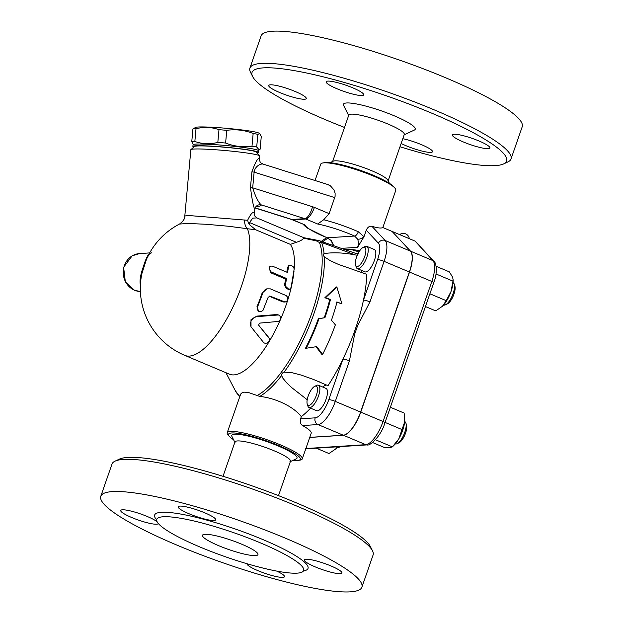 <?xml version="1.0" encoding="UTF-8"?>
<svg xmlns="http://www.w3.org/2000/svg" width="623" height="623" viewBox="0 0 623 623"><rect width="100%" height="100%" fill="white"/><g stroke="black" fill="none" stroke-linecap="round" stroke-linejoin="round"><path stroke-width="0.93" d="M204.92 534.3A29.374 4.813 19.2 0 1 236.872 542.259A29.374 4.813 19.2 0 1 257.953 554.61A29.374 4.813 19.2 0 1 228.633 549.494A29.374 4.813 19.2 0 1 202.475 535.289A29.374 4.813 19.2 0 1 204.92 534.3M297.163 573.144A77.758 12.74 -160.8 0 0 303.65 570.52A77.758 12.74 -160.8 0 0 234.427 532.93A77.758 12.74 -160.8 0 0 156.786 519.372A77.758 12.74 -160.8 0 0 212.575 552.064A77.758 12.74 -160.8 0 0 297.163 573.144M350.352 591.85A138.236 22.646 -160.8 0 0 361.885 587.193A138.236 22.646 -160.8 0 0 238.819 520.353A138.236 22.646 -160.8 0 0 100.794 496.258A138.236 22.646 -160.8 0 0 199.975 554.377A138.236 22.646 -160.8 0 0 350.352 591.85M306.064 559.252A19.874 3.255 19.2 0 1 327.675 564.633A19.874 3.255 19.2 0 1 341.941 572.989A19.874 3.255 19.2 0 1 322.107 569.531A19.874 3.255 19.2 0 1 304.406 559.921A19.874 3.255 19.2 0 1 306.064 559.252M189.151 513.796A19.874 3.255 19.2 0 1 178.17 506.764A19.874 3.255 19.2 0 1 198.005 510.221A19.874 3.255 19.2 0 1 215.706 519.831A19.874 3.255 19.2 0 1 189.151 513.796M158.289 523.468A19.874 3.255 19.2 0 1 158.265 523.546A19.874 3.255 19.2 0 1 156.607 524.216A19.874 3.255 19.2 0 1 134.996 518.827A19.874 3.255 19.2 0 1 120.73 510.471A19.874 3.255 19.2 0 1 136.71 512.659A19.874 3.255 19.2 0 1 157.121 521.763M276.752 571.096A19.874 3.255 19.2 0 1 284.501 576.703A19.874 3.255 19.2 0 1 264.923 573.331A19.874 3.255 19.2 0 1 246.949 563.714M115.053 461.152L119.359 459.143A134.778 22.078 19.2 0 1 250.867 485.442A134.778 22.078 19.2 0 1 370.389 546.566L372.515 550.818A138.236 22.646 -160.8 0 0 249.932 488.128A138.236 22.646 -160.8 0 0 115.021 461.168A138.236 22.646 -160.8 0 0 112.008 464.065M361.885 587.193L373.091 555A138.236 22.646 -160.8 0 0 372.515 550.818M278.497 495.628L290.474 461.246A29.374 4.813 -160.8 0 0 264.316 447.041A29.374 4.813 -160.8 0 0 234.988 441.925L223.018 476.307M235.112 442.813L231.92 436.435A34.561 5.662 19.2 0 1 266.27 441.411A34.561 5.662 19.2 0 1 296.283 458.847L289.82 461.869M233.563 439.713A38.019 6.23 19.2 0 1 229.435 436.474A38.019 6.23 19.2 0 1 266.457 440.874A38.019 6.23 19.2 0 1 298.207 460.42A38.019 6.23 19.2 0 1 297.14 460.537A38.019 6.23 19.2 0 1 292.958 460.405M298.207 460.42L300.068 460.109A39.74 6.51 -160.8 0 0 302.264 458.894A39.74 6.51 -160.8 0 0 266.878 439.674A39.74 6.51 -160.8 0 0 227.2 432.751A39.74 6.51 -160.8 0 0 228.174 435.08L229.435 436.474M227.2 432.751L240.704 394.024L242.378 392.513L244.769 392.14L248.896 392.661L259.783 396.43C273.972 397.832 292.623 405.596 301.337 416.639L300.59 418.788C299.873 421.966 300.527 424.224 302.56 425.556A39.74 6.51 19.2 0 1 311.196 433.265L302.264 458.894M310.581 408.166A99.353 35.441 112.8 0 1 301.337 416.639M338.351 264.37L366.791 274.338A99.353 35.441 112.8 0 1 363.474 300.122A99.353 35.441 112.8 0 1 356.753 324.988L353.615 334.021A99.353 35.441 112.8 0 1 342.923 359.136A99.353 35.441 112.8 0 1 328.017 385.676L313.548 379.485L301.314 375.116L291.416 372.546L284.119 372.157A90.086 32.139 -67.2 0 0 324.303 256.785C323.173 255.469 323.096 254.41 324.061 253.6C333.149 252.222 343.577 252.665 355.328 254.939L357.283 255.243M326.701 385.076A15.552 5.545 -67.2 0 0 322.807 387.062M318.431 385.224L326.016 388.417A12.094 4.314 112.8 0 1 325.299 401.243A12.094 4.314 112.8 0 1 316.632 410.713L309.047 407.52A12.094 4.314 -67.2 0 0 317.714 398.042A12.094 4.314 -67.2 0 0 318.431 385.224A12.094 4.314 -67.2 0 0 316.562 385.427L314.67 386.361A10.365 3.699 112.8 0 1 315.659 397.178A10.365 3.699 112.8 0 1 307.232 404.023A10.365 3.699 112.8 0 1 308.19 396.002A10.365 3.699 112.8 0 1 314.67 386.361M307.232 404.023L307.879 406.032A12.094 4.314 -67.2 0 0 309.047 407.52M338.087 264.261L330.097 260.554L324.303 256.785M341.926 303.845L336.856 286.93L325.58 297.677L330.486 299.523A94.174 33.595 112.8 0 1 324.933 317.73L319.054 318.665A93.084 33.206 112.8 0 1 306.22 348.241L316.749 346.629L322.636 354.409A96.736 34.506 -67.2 0 0 335.361 324.84L331.459 320.199A95.638 34.117 -67.2 0 0 337.02 301.991L341.926 303.845L336.311 302.038M322.636 354.409L321.896 354.456L316.414 347.19M306.22 348.241L305.48 348.288A91.316 32.575 -67.2 0 0 318.361 318.711L324.24 317.777A92.414 32.964 -67.2 0 0 329.777 299.57L324.871 297.724L336.109 286.977L336.856 286.93M361.776 270.491A15.552 5.545 -67.2 0 0 362.088 272.882M345.251 249.698L350.71 249.34L359.837 250.61M350.71 249.34L358.98 251.926M318.104 240.4A5.186 3.099 102.1 0 0 318.073 240.4A5.186 3.099 102.1 0 0 316.282 240.844L319.435 242.479A5.186 4.548 -21.4 0 1 321.6 242.472L354.806 254.745A12.094 0.421 -70.5 0 0 355.133 253.187L358.583 253.88M354.806 254.745L355.328 254.939M309.763 437.369L343.273 435.204A24.188 8.629 -67.2 0 0 360.6 412.052L409.373 272.002A24.188 8.629 -67.2 0 0 410.425 251.131L392.069 231.421L382.717 227.488C381.494 228.47 377.904 228.08 371.939 226.313C369.564 225.845 367.671 227.13 366.269 230.167L363.988 236.732L357.602 247.323C358.622 244.341 358.614 241.592 357.571 239.068A4.665 2.064 -28.4 0 0 363.988 236.732L358.295 231.74A4.665 2.079 113.9 0 1 354.565 236.039L357.571 239.068M366.791 246.35L374.376 249.543A12.094 4.314 112.8 0 1 374.057 261.38A12.094 4.314 112.8 0 1 365.763 271.963A12.094 4.314 112.8 0 1 364.992 271.838L357.407 268.645A12.094 4.314 -67.2 0 0 358.17 268.77A12.094 4.314 -67.2 0 0 366.472 258.187A12.094 4.314 -67.2 0 0 366.791 246.35A12.094 4.314 -67.2 0 0 364.914 246.56L363.03 247.495A10.365 3.699 112.8 0 1 365.008 255.57A10.365 3.699 112.8 0 1 357.244 266.527A10.365 3.699 112.8 0 1 355.593 265.157A10.365 3.699 112.8 0 1 357.205 255.438A10.365 3.699 112.8 0 1 363.03 247.495M355.593 265.157L356.239 267.166A12.094 4.314 -67.2 0 0 357.407 268.645M307.201 399.725L291.938 387.794L286.79 382.935L282.897 378.239L281.612 375.521C281.526 373.855 282.359 372.733 284.119 372.157M325.58 297.677L324.871 297.724M330.486 299.523L329.777 299.57M324.933 317.73L324.24 317.777M319.054 318.665L318.361 318.711M302.56 425.556L317.987 424.551A24.188 8.629 -67.2 0 0 335.306 401.407L349.417 360.888A5.186 0.849 -160.8 0 0 342.923 359.136L328.812 399.655A19.009 6.783 112.8 0 1 315.199 417.846L300.59 418.788M349.417 360.888L354.658 334.177A5.186 0.413 -172.9 0 0 353.615 334.021M363.474 300.122A5.186 0.849 19.2 0 1 369.969 301.875L384.079 261.356A5.186 0.849 -160.8 0 0 377.585 259.604L363.474 300.122M356.753 324.988A5.186 1.246 31.7 0 1 357.649 325.603L369.969 301.875M392.14 231.491L410.573 251.194A24.188 8.629 112.8 0 1 409.521 272.064L360.748 412.122A24.188 8.629 112.8 0 1 343.421 435.267L309.74 437.447M410.573 251.194L432.892 260.593A3.458 3.185 137 0 1 433.912 261.31L415.362 241.381L432.892 260.593A24.188 8.629 112.8 0 1 431.832 281.464L383.067 421.514A24.188 8.629 112.8 0 1 365.74 444.666L306.851 448.474A24.188 8.629 112.8 0 1 305.916 448.412M392.225 231.483L414.536 240.883M425.439 306.547L435.734 310.885L442.587 306.158A18.145 6.471 112.8 0 0 451.029 291.494L453.162 279.976L452.571 277.087L449.323 271.854L436.131 266.294M429.886 293.783L446.239 300.668L451.029 291.494A18.145 6.471 112.8 0 0 453.147 281.074L453.162 279.976M442.377 306.36L446.239 300.668M435.975 273.964L453.03 281.152M372.577 442.525L384.181 447.407L389.679 447.727L392.389 446.878L394.227 445.032A18.145 6.471 112.8 0 0 398.775 438.88L404.662 421.973L404.156 413.072L390.364 407.263M375.49 439.76L392.389 446.878L398.775 438.88A18.145 6.471 112.8 0 0 404.662 421.973A18.145 6.471 112.8 0 0 404.786 419.949L404.794 419.785M385.084 422.425L402.372 429.706M404.701 421.553L404.724 421.561A12.094 4.314 112.8 0 1 405.885 423.04A12.094 4.314 112.8 0 1 404 434.379A12.094 4.314 112.8 0 1 397.209 443.646A12.094 4.314 112.8 0 1 395.332 443.856L395.317 443.849M397.209 443.646L399.094 442.712A10.365 3.699 -67.2 0 0 404.919 434.768A10.365 3.699 -67.2 0 0 406.531 425.05L405.885 423.04M453.077 282.686L453.061 282.678A12.094 4.314 112.8 0 1 454.245 284.174A12.094 4.314 112.8 0 1 452.36 295.512A12.094 4.314 112.8 0 1 445.57 304.779A12.094 4.314 112.8 0 1 444.464 305.106A12.094 4.314 112.8 0 1 443.693 304.982L443.677 304.974M445.57 304.779L447.454 303.837A10.365 3.699 -67.2 0 0 453.279 295.894A10.365 3.699 -67.2 0 0 454.891 286.175L454.245 284.174M316.266 448.178L328.975 453.528L335.626 449.012L337.534 446.808M337.596 446.8A18.145 6.471 112.8 0 1 335.836 448.801A18.145 6.471 112.8 0 1 335.828 448.801L335.828 448.809M339.979 446.644A12.094 4.314 112.8 0 1 338.811 447.423A12.094 4.314 112.8 0 1 336.934 447.625L336.918 447.618M324.061 253.6A90.086 32.139 -67.2 0 0 321.6 242.472L320.043 240.93L318.073 240.4L303.907 237.729L256.894 217.925L254.706 215.908A5.186 5.039 -26.9 0 1 254.207 213.136C252.907 211.407 250.719 213.79 247.627 220.285L248.242 222.388L249.527 222.559L252.751 218.12L256.894 217.925M248.242 222.388L249.34 224.56L249.527 222.559L296.416 242.3C300.278 241.031 302.692 239.676 303.666 238.22L316.282 240.844M247.627 220.285L187.578 215.426L184.805 216.056L190.856 149.691A34.561 2.282 5.2 0 1 190.942 149.551A34.561 2.282 5.2 0 1 193.628 149.061A34.561 2.282 5.2 0 1 231.164 151.109A34.561 2.282 5.2 0 1 259.627 155.805A34.561 2.282 5.2 0 1 259.682 155.96L259.409 158.842C257.992 157.479 255.5 161.809 251.91 171.808L250.485 187.5C251.957 199.376 253.397 206.68 254.807 209.406L254.207 213.136M259.627 155.805L256.505 152.074A31.103 2.048 -174.8 0 0 230.884 147.846A31.103 2.048 -174.8 0 0 197.102 146A31.103 2.048 -174.8 0 0 194.688 146.444L190.942 149.551M257.128 152.822A32.832 2.165 -174.8 0 0 258.28 152.37A32.832 2.165 -174.8 0 0 258.047 152.082A32.832 2.165 -174.8 0 0 230.222 147.667A32.832 2.165 -174.8 0 0 195.521 145.813A32.832 2.165 -174.8 0 0 192.889 146.413A32.832 2.165 -174.8 0 0 193.932 147.067M258.28 152.37L258.436 150.657A32.832 2.165 -174.8 0 0 258.202 150.361A32.832 2.165 -174.8 0 0 223.891 145.338A32.832 2.165 -174.8 0 0 193.044 144.7L192.889 146.413M193.286 144.466L191.767 141.655A35.854 2.36 5.2 0 1 193.114 141.538A35.854 2.36 5.2 0 1 194.851 141.46C202.296 144.1 209.959 144.411 217.824 142.402A35.854 2.36 5.2 0 1 225.604 143.041C234.193 146.421 242.993 147.464 251.996 146.187A35.854 2.36 5.2 0 1 256.699 147.028L259.254 149.925L260.11 149.232L261.271 136.523L259.76 133.711L257.852 134.319A35.854 2.36 -174.8 0 0 253.156 133.478C244.574 130.098 235.774 129.054 226.764 130.332A35.854 2.36 -174.8 0 0 218.984 129.685C211.54 127.045 203.877 126.734 196.011 128.751A35.854 2.36 -174.8 0 0 194.267 128.829A35.854 2.36 -174.8 0 0 192.928 128.945L195.7 127.388A31.968 2.11 5.2 0 1 198.036 127.022A31.968 2.11 5.2 0 1 231.99 128.836A31.968 2.11 5.2 0 1 258.95 133.143L259.76 133.711M191.767 141.655L192.928 128.945M256.699 147.028L257.852 134.319M251.996 146.187L253.156 133.478M225.604 143.041L226.764 130.332M217.824 142.402L218.984 129.685M194.851 141.46L196.011 128.751M187.578 215.426L184.805 216.056C185.062 218.525 183.294 221.188 179.517 224.046L188.232 223.462L206.517 224.296L228.555 226.258L247.409 228.734A10.365 7.616 99.3 0 1 244.691 219.966M296.416 242.3L290.365 244.372L255.703 229.778L247.409 228.734A72.572 25.893 112.8 0 1 231.678 309.654A72.572 25.893 112.8 0 1 184.743 355.359A72.572 72.572 0 0 1 141.849 273.738L146.53 259.152A72.572 72.572 0 0 1 179.517 224.046M290.365 244.372A72.572 25.893 112.8 0 1 294.204 268.934M294.009 271.184A72.572 25.893 112.8 0 1 267.508 344.254A72.572 25.893 112.8 0 1 229.381 374.158L184.743 355.359M251.014 326.81L250.999 319.7L256.762 316.11L276.651 314.56L278.551 314.965L256.271 316.679L253.429 318.026L251.24 320.557L250.329 323.796L251.014 326.81L263.28 342.128C265.585 345.298 271.636 341.108 268.949 338.087L259.051 325.736M258.709 325.229L268.622 337.347M286.86 272.204A72.572 25.893 -67.2 0 0 287.382 267.68L288.94 265.445L290.762 265.118L293.137 266.566L294.204 268.848L291.097 287.421L290.069 288.893L288.496 289.384L286.393 288.504L285.17 286.245L286.549 278.489L271.005 271.862L269.315 269.409L269.611 266.971L270.616 266.138L272.298 266.099L287.561 272.5L288.761 265.6M289.742 289.088L288.986 289.485L284.407 285.17A72.572 25.893 -67.2 0 0 285.716 279.096L270.841 272.827L269.167 267.212L270.039 266.48M285.139 302.046L286.884 301.135L287.787 299.258L287.546 297.233L286.339 295.66L270.413 288.877L266.776 288.846L264.806 289.983L263.218 292.039L257.338 307.489L257.463 309.927L259.269 311.632L261.387 311.578L262.992 310.355L268.17 297.226L270.218 296.205L285.139 302.046L282.912 301.937L269.128 296.19M258.747 311.391L256.925 306.82A72.572 25.893 -67.2 0 0 262.088 293.168L266.987 288.784M258.997 325.65L259.113 325.813C258.49 324.435 258.966 323.508 260.531 323.033L278.356 321.437L279.914 320.136L280.568 318.189L280.039 316.173L278.551 314.965M285.716 279.096L286.549 278.489M269.479 296.104L270.218 296.205L269.525 296.299M149.037 254.02C147.347 255.64 145.338 260.173 143.025 267.625C140.377 275.109 139.505 280.95 140.416 285.155M249.34 224.56L255.703 229.778M254.807 209.406A5.186 5.132 174 0 1 261.255 204.889C258.327 202.335 255.477 196.642 252.689 187.819L250.485 187.5M259.433 159.986A5.186 5.132 174 0 1 259.417 159.846C260.718 163.639 260.219 162.292 262.859 164.013L327.76 184.525L330.447 185.888L333.881 189.766L335.119 193.247L335.081 196.424L329.17 213.642L314.389 207.412A24.188 22.249 86.3 0 0 312.544 206.735L252.689 187.819L254.122 172.127L251.91 171.808M334.753 197.616L254.122 172.127C255.259 164.815 262.696 163.242 263.288 164.277M259.409 158.982L259.417 159.846A5.186 5.132 174 0 1 259.409 158.842M292.094 219.701L291.299 219.405A12.094 4.47 -72.5 0 0 291.938 219.483A12.094 11.128 86.3 0 1 292.865 219.818A12.094 4.314 112.8 0 1 292.094 219.701L304.966 224.919L292.865 219.818L305.722 218.992L317.66 224.015L323.695 219.755L329.17 213.642M333.881 245.711L331.397 240.665L327.285 237.799A4.836 1.277 111.8 0 1 327.059 237.784L331.397 240.665M315.043 180.506L320.736 164.168A39.74 6.51 19.2 0 1 322.932 162.953A39.74 6.51 19.2 0 1 360.406 171.091A39.74 6.51 19.2 0 1 394.826 187.99A39.74 6.51 19.2 0 1 395.8 190.311L382.834 227.535M394.826 187.99L393.565 186.596A38.019 6.23 -160.8 0 0 360.639 170.429A38.019 6.23 -160.8 0 0 324.793 162.65L322.932 162.953M389.437 183.349L387.888 180.257A29.374 4.813 -160.8 0 0 361.854 166.941A29.374 4.813 -160.8 0 0 333.18 161.201L330.042 162.665M388.145 180.763L404.272 134.459A29.374 4.813 -160.8 0 0 378.114 120.255A29.374 4.813 -160.8 0 0 348.787 115.138L332.659 161.443M404.14 134.841L414.388 130.051A38.019 6.23 -160.8 0 0 381.377 110.871A38.019 6.23 -160.8 0 0 343.592 105.396L348.654 115.52M344.503 127.442A134.778 22.078 19.2 0 1 252.611 76.504A134.778 22.078 19.2 0 1 386.595 95.895A134.778 22.078 19.2 0 1 503.641 163.919A134.778 22.078 19.2 0 1 495.371 165.617A134.778 22.078 19.2 0 1 399.982 146.763M402.793 138.695A19.874 3.255 19.2 0 1 422.799 145.237A19.874 3.255 19.2 0 1 432.494 151.724A19.874 3.255 19.2 0 1 405.947 145.689A19.874 3.255 19.2 0 1 401.126 143.485M270.382 84.821A19.874 3.255 19.2 0 1 292 90.21A19.874 3.255 19.2 0 1 306.259 98.566A19.874 3.255 19.2 0 1 286.416 95.101A19.874 3.255 19.2 0 1 268.731 85.491A19.874 3.255 19.2 0 1 270.382 84.821M352.711 87.812A19.874 3.255 19.2 0 1 363.7 94.852A19.874 3.255 19.2 0 1 343.857 91.386A19.874 3.255 19.2 0 1 326.164 81.777A19.874 3.255 19.2 0 1 352.711 87.812M488.276 148.679A19.874 3.255 19.2 0 1 466.658 143.29A19.874 3.255 19.2 0 1 452.399 134.934A19.874 3.255 19.2 0 1 472.242 138.399A19.874 3.255 19.2 0 1 489.935 148.009A19.874 3.255 19.2 0 1 488.276 148.679M503.641 163.919L507.947 161.91A138.236 22.646 -160.8 0 0 511 158.99L522.206 126.796A138.236 22.646 -160.8 0 0 399.109 59.948A138.236 22.646 -160.8 0 0 261.115 35.877L249.909 68.071A138.236 22.646 -160.8 0 0 250.485 72.252L252.611 76.504M511 158.99A138.236 22.646 -160.8 0 0 387.903 92.142A138.236 22.646 -160.8 0 0 249.909 68.071M303.448 570.941A81.216 13.309 -160.8 0 0 235.712 529.168A81.216 13.309 -160.8 0 0 156.677 519.831M366.269 230.167L378.41 243.211A19.009 6.783 112.8 0 1 377.585 259.604M341.474 248.367L357.602 247.323M322.589 241.81L327.862 238.15M259.783 396.43A90.086 32.139 -67.2 0 0 281.612 375.521M343.273 435.204L317.987 424.551A5.186 4.766 -93.7 0 1 315.199 417.846M360.6 412.052L335.306 401.407A5.186 0.849 -160.8 0 0 328.812 399.655M409.373 272.002L384.079 261.356A24.188 8.629 -67.2 0 0 385.131 240.486A5.186 4.782 137 0 0 378.41 243.211M410.425 251.131L385.131 240.486L371.939 226.313M354.658 334.177L357.649 325.603M305.309 448.233L308.19 448.7A3.458 3.177 -93.7 0 1 306.851 448.474L306.018 448.124M308.19 448.7L367.079 444.892A3.458 3.177 -93.7 0 1 365.74 444.666L343.421 435.267M367.079 444.892C369.595 446.512 381.136 436.178 384.975 422.737A3.458 0.568 -160.8 0 0 383.067 421.514L360.748 412.122M384.975 422.737L433.748 282.686A3.458 0.568 -160.8 0 0 431.832 281.464L409.521 272.064M319.435 242.479A89.182 31.812 112.8 0 1 307.232 325.167A89.182 31.812 112.8 0 1 256.956 395.613M276.651 314.56L277.219 314.786M256.762 316.11L257.244 316.531M287.382 267.68L288.247 266.808M270.841 272.827L271.667 272.228M284.407 285.17L285.202 284.711M282.912 301.937L283.605 301.844M262.088 293.168L262.781 293.075M256.925 306.82L257.494 307.053M139.505 253.577L132.177 255.812L123.619 267.275L125.348 281.923L134.513 290.295L140.401 291.541A19.009 17.483 -93.7 0 1 123.245 272.835A19.009 17.483 -93.7 0 1 139.505 253.577L149.645 252.922M256.621 206.361C259.775 206.33 261.317 205.847 261.255 204.889L304.803 218.65A12.094 4.47 -72.5 0 0 312.544 206.735M239.91 396.275A89.182 31.812 112.8 0 1 235.354 390.738L239.785 396.617M317.66 224.015A35.075 5.747 19.2 0 1 354.565 236.039L327.285 237.799A34.904 5.716 19.2 0 1 304.966 224.919M358.295 231.74A39.74 6.51 -160.8 0 0 323.695 219.755M255.282 207.895L291.938 219.483L304.803 218.65A12.094 11.128 -93.7 0 1 305.722 218.992A12.094 4.314 112.8 0 0 314.389 207.412M156.84 518.897L156.786 519.38M303.65 570.52L303.899 570.107M100.794 496.274L112 464.073M319.599 381.961L319.178 381.782M433.912 261.31C436.201 262.244 437.868 272.703 433.748 282.686M340.438 446.613L338.811 447.423M409.303 238.679A6.051 6.051 0 0 0 399.655 234.622M321.304 241.366L326.678 237.636M258.241 150.384L259.254 149.925M151.584 252.798C149.839 253.639 149.621 252.93 146.53 259.152M257.315 206.003C256.715 205.722 254.41 208.767 254.807 209.538M254.394 214.039L254.706 215.908M320.043 240.93L355.133 253.187M225.931 372.702L235.354 390.738M302.965 223.945C303.783 225.207 305.457 226.694 307.988 228.407L327.059 237.784M333.445 245.563L331.226 240.875M291.299 219.405L255.228 208.012"/></g></svg>
